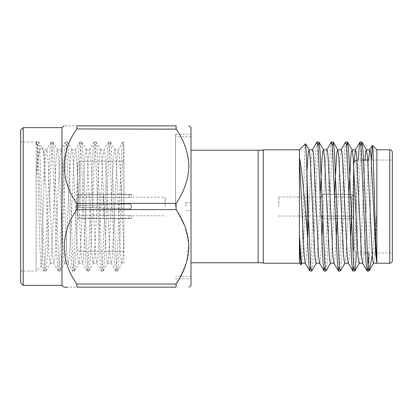 <?xml version="1.0" encoding="UTF-8"?>
<svg xmlns="http://www.w3.org/2000/svg" width="413" height="413" viewBox="0 0 413 413"><rect width="100%" height="100%" fill="white"/><g stroke="black" fill="none" stroke-linecap="round" stroke-linejoin="round"><path stroke-width="0.31" stroke-dasharray="2.06 1.55" d="M191.012 150.229L191.012 136.806L191.012 150.229L258.125 150.229L258.125 262.771L263.287 262.771L263.287 149.769M175.525 206.5L175.525 134.225L175.525 206.5M191.012 262.771L191.012 276.194L191.012 262.771L258.125 262.771M258.125 150.229L263.287 150.229M129.062 194.647L103.25 194.477L103.25 204.894L103.25 194.477L129.062 194.647C132.392 194.342 132.392 194.342 129.062 194.647C132.392 194.342 132.392 194.342 129.062 194.647L129.062 197.574L77.438 197.228L129.062 197.574C132.392 197.177 132.392 197.177 129.062 197.574C132.392 197.177 132.392 197.177 129.062 197.574L129.062 194.647M103.25 204.894L129.062 203.919L130.653 204.466L131.644 206.5L130.921 208.291L129.062 209.081L103.25 208.106L103.25 218.523L103.25 208.106L129.062 209.081C132.387 209.241 132.397 203.764 129.062 203.919L103.25 204.894M77.438 206.5L77.438 163.909L77.438 206.5M103.25 218.523L129.062 218.353C132.392 218.658 132.392 218.658 129.062 218.353C132.392 218.658 132.392 218.658 129.062 218.353L103.25 218.523L77.438 217.842L103.25 218.523M191.012 206.5L191.012 134.225L191.012 206.5M191.012 127.622L191.012 285.378M176.093 128.944L76.87 128.944L76.87 125.836C60.143 125.836 60.143 125.836 76.87 125.836L176.093 125.836L176.093 128.944C184.183 140.714 188.447 153.104 188.886 166.109C188.488 179.118 184.224 191.544 176.093 203.392L76.87 203.392L76.87 209.608L176.093 209.608L176.093 203.392M76.87 287.164L76.87 284.056L176.093 284.056L176.093 287.164L67.696 287.164M176.093 209.608L184.787 226.221L188.808 244.057L186.666 261.925L179.314 278.775M76.87 128.944C60.092 152.056 60.195 180.429 76.87 203.392M76.87 209.608C60.092 232.72 60.195 261.093 76.87 284.056M61.95 127.622L61.95 285.378M23.231 127.622L23.231 285.378M20.65 282.797L20.65 130.203M123.9 206.5L123.9 161.328L123.9 206.5M20.65 206.5L20.65 271.031L20.65 206.5M123.9 243.5L123.151 255.626L121.954 263.226L123.9 263.226L123.9 248.858L119.563 157.374L119.001 151.778L118.195 149.924L117.173 157.374L112.393 255.626L111.83 261.222L111.025 263.076L110.003 255.626L105.222 157.374L104.659 151.778L104.03 149.774L102.832 157.374L98.051 255.626L97.489 261.222L96.683 263.076L95.661 255.626L90.886 157.374L90.318 151.778L89.688 149.774L88.496 157.374L83.715 255.626L83.147 261.222L82.347 263.076L81.325 255.626L76.544 157.374L75.977 151.778L75.347 149.774L74.154 157.374L69.374 255.626L68.806 261.222L68.006 263.076L66.983 255.626L62.203 157.374L61.635 151.778L61.01 149.774L59.813 157.374L55.032 255.626L54.47 261.222L53.664 263.076L52.642 255.626L47.862 157.374L47.299 151.778L46.669 149.774L45.471 157.374L43.943 185.267L41.692 260.985L41.124 266.044L36.137 271.031L36.137 141.969L36.137 144.777L36.834 141.969L37.464 144.245L38.032 150.616L42.807 262.384L44.005 271.031L44.635 268.755L45.198 262.384L49.978 150.616L51.021 142.103L51.806 144.245L52.368 150.616L57.149 262.384L58.347 271.031L58.976 268.755L59.539 262.384L64.32 150.616L65.362 142.103L66.142 144.245L66.71 150.616L71.49 262.384L72.683 271.031L73.313 268.755L73.881 262.384L78.661 150.616L79.704 142.103L80.483 144.245L81.051 150.616L85.832 262.384L87.024 271.031L87.654 268.755L88.222 262.384L93.002 150.616L94.045 142.103L94.825 144.245L95.393 150.616L100.173 262.384L101.366 271.031L101.996 268.755L102.563 262.384L107.339 150.616L108.382 142.103L109.166 144.245L109.729 150.616L114.509 262.384L115.707 271.031L116.337 268.755L116.9 262.384L121.68 150.616L122.723 142.103L123.9 148.184L123.895 145.139L123.9 248.858L123.9 148.184M36.137 144.777L36.581 142.418L37.139 147.684L39.937 247.934L41.124 266.044M122.878 141.969L123.9 141.969L123.895 145.139L122.491 168.323L119.254 251.424L118.428 265.28L117.602 270.902L122.129 263.076M121.954 263.226L121.324 261.222L120.761 255.626L115.981 157.374L114.959 149.924L114.153 151.778L113.59 157.374L108.81 255.626L107.612 263.226L106.982 261.222L106.42 255.626L101.639 157.374L100.617 149.924L99.817 151.778L99.249 157.374L94.469 255.626L93.276 263.226L92.646 261.222L92.078 255.626L87.298 157.374L86.276 149.924L85.476 151.778L84.908 157.374L80.127 255.626L78.935 263.226L78.305 261.222L77.737 255.626L72.956 157.374L71.934 149.924L71.134 151.778L70.566 157.374L65.786 255.626L64.769 263.076L63.963 261.222L63.395 255.626L58.62 157.374L57.598 149.924L56.793 151.778L56.23 157.374L51.449 255.626L50.427 263.076L49.622 261.222L49.059 255.626L43.943 149.774L43.943 185.267M43.943 153.59L42.307 148.282L41.904 147.735L40.366 148.474L38.972 153.739L36.137 175.36L36.137 271.031L20.65 271.031M36.137 175.36L37.944 144.245L38.729 142.103L39.772 150.616L43.984 252.338L44.836 266.173L45.9 270.902L46.726 265.28L47.552 251.424L51.155 160.662L52.007 146.827L53.07 142.098L53.897 147.72L54.722 161.576L58.326 252.338L59.178 266.173L60.236 270.902L61.067 265.28L61.893 251.424L65.497 160.662L66.348 146.827L67.407 142.098L68.238 147.72L69.064 161.576L72.667 252.338L73.519 266.173L74.428 271.031L75.409 265.28L76.235 251.424L79.833 160.662L80.69 146.827L81.748 142.098L82.579 147.72L83.405 161.576L87.004 252.338L87.861 266.173L88.764 271.031L89.745 265.28L90.576 251.424L94.174 160.662L95.031 146.827L96.09 142.098L96.916 147.72L97.747 161.576L101.345 252.338L102.202 266.173L103.105 271.031L104.086 265.28L104.912 251.424L108.516 160.662L109.368 146.827L110.431 142.098L111.257 147.72L112.083 161.576L115.686 252.338L116.538 266.173L117.602 270.902M103.25 208.106L77.438 207.13L103.25 208.106M129.062 209.081L77.438 207.13L129.062 209.081L130.637 208.544L131.644 206.5L130.952 204.74L129.062 203.919L77.438 205.87L129.062 203.919C132.387 203.759 132.397 209.241 129.062 209.081M103.25 194.477L77.438 195.158L77.438 197.228L77.438 195.158L103.25 194.477M129.062 215.426L129.062 218.353L129.062 215.426L77.438 215.772L129.062 215.426C132.392 215.823 132.392 215.823 129.062 215.426C132.392 215.823 132.392 215.823 129.062 215.426M77.438 215.772L77.438 207.13L77.438 215.772M77.438 205.87L77.438 195.158L77.438 205.87M165.2 206.5L165.2 197.207L165.2 206.5M278.775 206.5L278.775 196.949L278.775 206.5M350.751 196.98L351.824 196.98L351.824 216.02L351.824 196.98L353.373 195.426L353.373 217.574L351.824 216.02L351.391 216.02M349.646 216.02L337.049 216.02M335.31 216.02L322.708 216.02M322.398 218.632L322.398 216.02L351.824 216.02L353.373 217.574L353.373 195.426L351.824 196.98L334.669 196.98M336.409 196.98L349.011 196.98M322.398 218.606L353.373 218.606L353.373 217.574L353.373 218.606L351.478 218.606M349.739 218.606L337.137 218.606M335.397 218.606L322.801 218.606M350.663 194.394L353.373 194.394L353.373 218.606L353.373 194.394L322.398 194.368L322.398 196.98L322.398 194.394L334.582 194.394M336.321 194.394L348.918 194.394M365.526 252.963L356.212 252.963L356.212 160.037L356.212 252.963L353.631 250.381L353.631 162.619M367.265 252.963L392.35 252.963L392.35 160.037L367.715 160.037M392.35 260.649L392.35 152.351M371.421 160.037L369.062 251.424L369.062 271.005M376.863 252.963L376.863 160.037M373.589 263.226L374.699 255.626L376.868 212.365L372.655 252.963M360.957 146.398L356.383 252.963M346.615 146.398L341.51 262.384L340.467 270.897M332.274 146.398L327.168 262.384L326.125 270.897M317.933 146.398L312.827 262.384L311.789 270.897M364.953 160.037L360.358 255.626L359.16 263.226M348.897 193.831L346.017 255.626L344.824 263.226M334.561 193.831L331.675 255.626L330.483 263.226M320.22 193.831L317.339 255.626L316.141 263.226M306.911 171.596L302.997 255.626L301.8 263.226M305.475 143.719L304.923 148.525L304.407 161.215L302.161 245.317L301.036 264.697M369.062 251.424L368.985 252.963M358.355 160.037L353.786 266.602M345.593 142.103L344.55 150.616L339.445 266.602M331.252 142.103L330.209 150.616L325.103 266.602M316.91 142.103L315.868 150.616L310.762 266.602M368.535 160.037L363.941 255.626L363.378 261.222L362.573 263.076M354.06 162.19L351.499 219.169M350.56 239.597L349.605 255.626L349.037 261.222L348.231 263.076M341.236 149.774L340.044 157.374L337.158 219.169M336.218 239.597L335.263 255.626L334.695 261.222L333.895 263.076M326.895 149.774L325.702 157.374L322.821 219.169M321.882 239.597L320.922 255.626L320.354 261.222L319.554 263.076M312.558 149.774L311.361 157.374L308.48 219.169M307.54 239.597L306.58 255.626L306.018 261.222L305.212 263.076M299.425 263.22L299.425 262.771M299.425 235.126L299.425 157.503M263.287 262.771L263.287 263.231M185.85 206.5L185.85 202.37L185.85 206.5M80.019 206.5L80.019 161.328L80.019 206.5M389.769 149.769L389.769 263.231M191.012 136.806L175.525 136.806M191.012 276.194L175.525 276.194M77.438 218.632L131.644 218.632L131.644 215.792L165.2 215.792M77.438 194.368L131.644 194.368L131.644 197.207L165.2 197.207M123.9 161.328L80.019 161.328C78.46 161.493 77.603 162.35 77.438 163.909M123.9 251.672L80.019 251.672C78.46 251.507 77.603 250.65 77.438 249.091M118.195 149.924L122.723 142.103M111.025 263.076L115.552 270.897M103.854 149.924L108.382 142.103M96.683 263.076L101.211 270.897M89.513 149.924L94.045 142.103M82.347 263.076L86.875 270.897M75.176 149.924L79.704 142.103M68.006 263.076L72.533 270.897M60.835 149.924L65.362 142.103M53.664 263.076L58.192 270.897M46.493 149.924L51.021 142.103M43.85 270.897L41.021 266.003M36.68 142.103L36.478 142.454M114.783 149.774L118.371 149.774M107.612 263.226L111.2 263.226M100.442 149.774L104.03 149.774M93.276 263.226L96.859 263.226M86.105 149.774L89.688 149.774M78.935 263.226L82.517 263.226M71.764 149.774L75.347 149.774M64.593 263.226L68.176 263.226M57.422 149.774L61.01 149.774M50.252 263.226L53.84 263.226M46.669 149.774L43.943 149.774L41.904 147.735M36.581 142.413L36.137 141.969L20.65 141.969M38.574 141.969L36.834 141.969M52.916 141.969L51.176 141.969M45.745 271.031L44.005 271.031M67.257 141.969L65.517 141.969M60.086 271.031L58.347 271.031M81.598 141.969L79.854 141.969M74.428 271.031L72.683 271.031M95.935 141.969L94.195 141.969M88.764 271.031L87.024 271.031M110.276 141.969L108.536 141.969M103.105 271.031L101.366 271.031M117.447 271.031L115.707 271.031M38.729 142.103L42.307 148.282M45.895 270.902L50.427 263.076M53.065 142.098L57.598 149.924M60.236 270.902L64.769 263.076M67.407 142.098L71.934 149.924M74.577 270.902L79.105 263.076M81.748 142.098L86.276 149.924M88.919 270.902L93.446 263.076M96.09 142.098L100.617 149.924M103.26 270.902L107.788 263.076M110.426 142.098L114.959 149.924M175.525 278.775L191.012 278.775M175.525 134.225L191.012 134.225M278.775 216.051L307.226 216.051M308.366 216.051L320.968 216.051M278.775 196.949L307.226 196.949M307.731 196.949L320.328 196.949M322.068 196.949L322.398 196.949M322.801 218.632L335.397 218.632M337.142 218.632L349.739 218.632M351.478 218.632L353.631 218.632M322.398 194.368L334.576 194.368M336.321 194.368L348.918 194.368M350.658 194.368L353.631 194.368M356.212 160.037L361.814 160.037M185.85 210.63L191.012 210.63M185.85 202.37L191.012 202.37"/><path stroke-width="0.62" d="M310.762 266.602L309.74 270.897L305.212 263.076L304.19 255.626L299.425 157.503L299.425 149.774L263.287 149.769L263.287 262.771L191.012 262.771M258.125 262.771L258.125 150.229L191.012 150.229M263.287 150.229L258.125 150.229M188.886 287.164L191.012 285.378L191.012 127.622L188.886 125.836M179.314 278.775L176.093 284.056L176.093 287.164L76.87 287.164L76.87 284.056L176.093 284.056C184.183 272.286 188.447 259.896 188.886 246.891C188.488 233.882 184.224 221.456 176.093 209.608L176.093 203.392C184.183 191.622 188.447 179.232 188.886 166.227C188.488 153.218 184.224 140.792 176.093 128.944L176.093 125.836C192.835 125.836 192.835 125.836 176.093 125.836C192.835 125.836 192.835 125.836 176.093 125.836L76.87 125.836C60.143 125.836 60.143 125.836 76.87 125.836L76.87 128.944L176.232 129.166M176.093 287.164C192.835 287.164 192.835 287.164 176.093 287.164C192.835 287.164 192.835 287.164 176.093 287.164M176.093 209.608L76.87 209.608L76.87 203.392L176.093 203.392M76.87 203.392C60.092 180.28 60.195 151.907 76.87 128.944M67.696 287.164L64.077 287.164L61.95 285.378L61.95 127.622L64.077 125.836M76.87 287.164C60.143 287.164 60.143 287.164 76.87 287.164M76.87 284.056C60.092 260.944 60.195 232.571 76.87 209.608M23.231 127.622L20.65 130.203L20.65 282.797L23.231 285.378L23.231 127.622L61.95 127.622M351.391 216.02L349.646 216.02M337.049 216.02L335.31 216.02M322.708 216.02L322.398 216.02L322.398 218.606L322.801 218.606M334.669 196.98L336.409 196.98M349.011 196.98L350.751 196.98M351.478 218.606L349.739 218.606M337.137 218.606L335.397 218.606M322.801 218.632L322.398 218.606M334.582 194.394L336.321 194.394M348.918 194.394L350.663 194.394M356.212 160.037L353.631 162.619L353.631 250.381M392.35 160.037L392.35 252.963M392.35 152.351L392.35 260.649C392.185 262.229 391.323 263.091 389.769 263.231L389.769 149.769C391.323 149.909 392.185 150.771 392.35 152.351M371.421 160.037L372.361 145.407L373.001 149.893L375.706 242.276L376.863 263.226L376.863 252.963M376.863 160.037L376.863 149.774L372.464 145.371M376.868 212.365L376.863 156.806L376.821 262.751L375.892 255.626L371.111 157.374L370.549 151.778L369.919 149.774L366.331 149.774L365.701 151.778L364.953 160.037M372.655 252.963L369.268 270.691L368.995 271.031L368.365 268.76L367.802 262.384L363.022 150.616L361.979 142.103L360.957 146.398M356.383 252.963L355.851 262.384L354.808 270.897L354.024 268.755L353.461 262.384L348.68 150.616L347.638 142.103L346.615 146.398M344.994 263.076L340.467 270.897L339.687 268.755L339.119 262.384L334.339 150.616L333.296 142.103L332.274 146.398M330.653 263.076L326.125 270.897L325.346 268.755L324.778 262.384L319.998 150.616L318.955 142.103L317.933 146.398M316.312 263.076L311.789 270.897L311.004 268.755L310.437 262.384L308.052 206.5L306.389 155.34L305.574 143.755L299.425 149.769M389.769 263.231L373.502 263.226L372.872 261.222L372.309 255.626L367.529 157.374L366.331 149.774M362.748 263.226L359.16 263.226L358.53 261.222L357.968 255.626L353.187 157.374L352.165 149.924L351.365 151.778L350.797 157.374L348.897 193.831M348.407 263.226L344.824 263.226L344.194 261.222L343.626 255.626L338.846 157.374L337.824 149.924L337.023 151.778L336.456 157.374L334.561 193.831M334.065 263.226L330.483 263.226L329.853 261.222L329.285 255.626L324.504 157.374L323.487 149.924L322.682 151.778L322.114 157.374L320.22 193.831M319.724 263.226L316.141 263.226L315.511 261.222L314.949 255.626L310.168 157.374L309.146 149.924L308.341 151.778L306.911 171.596M305.388 263.226L301.8 263.226L301.17 261.222L299.425 235.126L299.425 263.22M301.97 263.076L300.927 264.733L300.179 256.478L299.425 235.126L299.425 157.503C302.182 169.758 304.84 203.893 307.226 232.065L308.697 262.384L309.74 270.897M368.985 252.963L367.885 268.755L367.255 271.031L366.057 262.384L361.277 150.616L360.714 144.245L359.93 142.103L358.892 150.616L358.355 160.037M353.786 266.602L352.764 270.897L351.721 262.384L346.941 150.616L346.373 144.245L345.593 142.103L341.066 149.924M339.445 266.602L338.423 270.897L337.38 262.384L332.599 150.616L332.031 144.245L331.252 142.103L326.724 149.924M325.103 266.602L324.081 270.897L323.038 262.384L318.258 150.616L317.695 144.245L316.91 142.103L312.383 149.924M307.226 183.331L307.226 232.065M372.361 145.407L369.743 149.924L368.535 160.037M367.1 270.897L362.573 263.076L361.551 255.626L356.77 157.374L356.207 151.778L355.402 149.924L354.06 162.19M351.499 219.169L350.56 239.597M352.764 270.897L348.231 263.076L347.214 255.626L342.434 157.374L341.866 151.778L341.236 149.774L337.653 149.774M337.158 219.169L336.218 239.597M338.423 270.897L333.895 263.076L332.873 255.626L328.092 157.374L327.524 151.778L326.895 149.774L323.312 149.774M322.821 219.169L321.882 239.597M324.081 270.897L319.554 263.076L318.531 255.626L313.751 157.374L313.183 151.778L312.558 149.774L308.97 149.774M308.48 219.169L307.54 239.597M300.927 264.733L299.42 263.226L263.287 263.231L263.287 262.771M23.231 285.378L61.95 285.378M307.226 216.051L308.366 216.051M320.968 216.051L322.398 216.051M307.226 196.949L307.731 196.949M320.328 196.949L322.068 196.949M335.397 218.632L337.142 218.632M349.739 218.632L351.478 218.632M334.576 194.368L336.321 194.368M348.918 194.368L350.658 194.368M365.526 252.963L367.265 252.963M361.814 160.037L367.715 160.037M376.863 149.769L389.769 149.769M361.979 142.103L366.507 149.924M354.808 270.897L359.336 263.076M347.638 142.103L352.165 149.924M333.296 142.103L337.824 149.924M318.955 142.103L323.482 149.924M369.268 270.696L373.677 263.076M309.141 149.924L305.574 143.755M309.895 271.031L311.634 271.031M324.236 271.031L325.976 271.031M338.572 271.031L340.317 271.031M352.914 271.031L354.653 271.031M367.255 271.031L368.99 271.031M317.065 141.969L318.805 141.969M331.407 141.969L333.146 141.969M345.743 141.969L347.488 141.969M360.084 141.969L361.824 141.969M355.402 149.924L359.93 142.103M355.578 149.774L351.995 149.774"/></g></svg>
